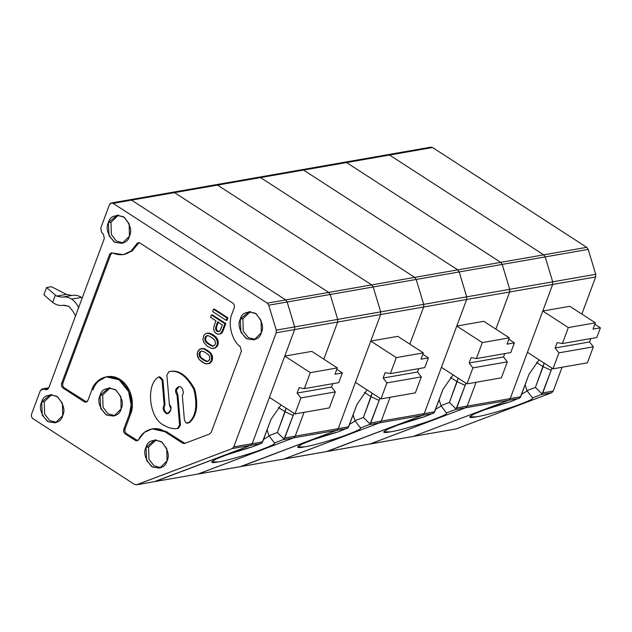 <?xml version="1.0" encoding="UTF-8"?>
<svg xmlns="http://www.w3.org/2000/svg" width="632" height="632" viewBox="0 0 632 632"><rect width="100%" height="100%" fill="white"/><g stroke="black" fill="none" stroke-linecap="round" stroke-linejoin="round"><path stroke-width="0.95" d="M187.593 423.227L189.671 422.413L187.593 423.227L185.966 422.863L184.418 420.083L182.293 395.134C184.939 393.128 181.992 385.662 178.951 386.673C175.246 388.245 174.614 391.121 177.063 395.308L177.924 395.158L180.46 424.996L177.924 395.158L177.063 395.308L179.599 425.146L180.46 424.996L178.406 428.322L177.466 428.488L178.327 428.338L180.46 424.996L179.599 425.146L177.466 428.488C172.781 429.065 168.254 427.975 163.886 425.194C149.768 419.166 145.471 386.381 157.652 377.573L158.869 376.909L162.053 380.061L162.914 379.911L165.031 404.851L162.914 379.911L162.053 380.061L164.17 405.001L165.031 404.851C163.411 407.814 163.854 410.437 166.35 412.72C163.854 410.437 163.411 407.814 165.031 404.851L164.17 405.001C162.558 407.964 162.993 410.587 165.497 412.87L168.365 413.312L165.497 412.87L167.946 413.415L171.035 409.291L169.4 404.828L166.864 374.989L168.997 371.656L169.7 371.529M136.725 484.736L232.221 448.57L233.769 446.895L276.208 332.772L276.263 330.133L268.742 305.217L267.273 303.155L113.112 203.362L131.543 200.139L129.805 199.751L131.543 200.139L113.112 203.362L267.273 303.155L268.742 305.217L287.173 301.993L285.704 299.931L267.273 303.155L285.704 299.931L131.543 200.139L285.704 299.931L287.173 301.993L268.742 305.217L276.263 330.133L294.694 326.91L287.173 301.993L294.694 326.91L276.263 330.133L276.208 332.772L294.638 329.556L294.694 326.91L294.638 329.556L276.208 332.772L233.769 446.895L232.221 448.57L250.651 445.347L252.2 443.68L233.769 446.895L252.2 443.68L294.638 329.556L252.2 443.68L250.651 445.347L232.221 448.57L136.322 484.847L155.156 481.521L136.725 484.736L134.592 484.468L33.022 418.716C31.553 417.523 31.079 415.951 31.6 414.007L40.274 390.687L42.226 388.901L46.784 389.754L48.743 387.969L104.304 238.572L103.506 234.401L101.547 232.252L100.749 228.081L109.423 204.752L111.374 202.975L113.112 203.362C111.501 202.556 110.268 203.022 109.423 204.752L100.749 228.081L101.547 232.252L103.506 234.401L104.304 238.572L48.743 387.969L45.749 389.691L47.74 389.344L45.749 389.691L43.26 388.964L48.727 388.009L43.26 388.964L40.274 390.687L31.6 414.007C31.079 415.951 31.553 417.523 33.022 418.716L134.592 484.468L136.725 484.736L155.156 481.521L250.651 445.347L154.334 481.663L198.164 474.008L155.156 481.521L198.164 474.008L293.651 437.834L198.164 474.008L284.171 458.974L241.163 466.487L336.659 430.321L241.163 466.487L336.659 430.321L338.207 428.646L348.651 426.821L357.033 404.29L367.066 389.889L357.033 404.29L348.082 427.856L348.651 426.821L338.207 428.646L355.421 382.352L338.207 428.646L336.659 430.321L347.102 428.496L336.659 430.321L338.207 428.646L295.199 436.159L293.651 437.834L283.207 439.659L284.076 439.043L277.393 432.501L268.916 435.709L267.131 429.784L268.916 435.709L274.454 442.977L268.916 435.709L277.393 432.501L286.114 408.193L285.103 411.764L293.137 415.453L293.872 413.217L293.137 415.453L285.103 411.764L278.412 407.435L285.103 411.764L277.393 432.501L284.076 439.043L293.137 415.453L284.755 437.984L295.199 436.159L304.071 412.325L295.199 436.159L284.755 437.984L283.207 439.659L274.454 442.977L283.207 439.659L293.651 437.834L295.199 436.159L293.651 437.834L336.659 430.321L293.651 437.834L197.761 474.118L284.171 458.974L379.658 422.808L284.171 458.974L370.178 443.948L327.171 451.461L422.666 415.295L327.171 451.461L422.666 415.295L424.214 413.62L434.658 411.795L443.04 389.257L453.073 374.863L443.04 389.257L434.089 412.822L434.658 411.795L424.214 413.62L441.428 367.326L424.214 413.62L422.666 415.295L433.11 413.47L422.666 415.295L424.214 413.62L381.207 421.133L379.658 422.808L369.214 424.633L370.083 424.009L363.4 417.476L354.923 420.683L353.138 414.758L354.923 420.683L360.461 427.951L354.923 420.683L363.4 417.476L372.122 393.159L371.11 396.738L379.145 400.427L379.879 398.184L379.145 400.427L371.11 396.738L364.419 392.409L371.11 396.738L363.4 417.476L370.083 424.009L379.145 400.427L370.763 422.958L381.207 421.133L390.078 397.299L381.207 421.133L370.763 422.958L369.214 424.633L360.461 427.951L369.214 424.633L379.658 422.808L381.207 421.133L379.658 422.808L422.666 415.295L379.658 422.808L283.768 459.085L370.178 443.948L465.666 407.774L370.178 443.948L455.364 429.057M201.782 350.981L199.641 352.229L201.158 351.447L199.641 352.229L199.088 353.715L199.949 353.565L200.502 352.079L199.949 353.565L199.088 353.715L199.112 354.781L199.973 354.631L199.949 353.565L199.973 354.631L199.112 354.781L199.301 355.958L200.162 355.808L199.973 354.631L200.162 355.808L199.301 355.958L199.649 356.709L200.51 356.559L200.162 355.808L200.51 356.559L199.649 356.709L200.344 357.68L201.197 357.53L200.51 356.559L201.197 357.53L200.344 357.68L202.121 359.095L202.983 358.944L201.197 357.53L202.983 358.944L202.121 359.095L204.152 360.406L205.013 360.256L202.983 358.944L205.013 360.256L204.152 360.406L206.087 361.401L206.948 361.251L205.013 360.256L206.948 361.251L206.087 361.401L207.952 361.37L206.948 361.251L207.952 361.37L207.091 361.52L209.232 360.28L209.785 358.794L209.571 356.551L208.528 354.829L204.721 352.103L208.528 354.829L209.571 356.551L209.785 358.794L208.576 360.912L206.087 361.401L202.121 359.095L199.649 356.709L199.088 353.715L200.297 351.597L201.782 350.981L204.721 352.103L201.782 350.981M208.386 363.677L210.44 362.112L211.475 359.892L211.578 356.796L210.867 354.757L209.658 352.925L205.929 349.986L203.235 348.769L199.744 349.141L197.397 352.617L197.571 356.677L199.214 359.584L204.547 363.297L206.64 363.858L209.247 363.526L205.637 363.74L202.943 362.523L199.214 359.584L197.192 354.852L197.397 352.617L198.432 350.397L200.486 348.832L204.097 348.619L208.141 350.713L211.728 354.607L212.534 357.499L212.336 359.742L210.567 362.8L208.386 363.677M203.725 342.362L202.919 339.471L203.67 335.75L205.463 333.751L207.975 333.096L210.906 333.68L209.816 333.238L210.906 333.68L210.045 333.83L212.51 334.454L210.906 333.68L212.51 334.454L211.649 334.605L213 335.481L213.861 335.323L212.51 334.454L213.861 335.323L213 335.481L214.446 336.674L215.307 336.524L213.861 335.323L215.307 336.524L214.446 336.674L215.378 337.543L216.239 337.393L215.307 336.524L216.239 337.393L215.378 337.543L216.065 338.515L216.926 338.365L216.239 337.393L216.926 338.365L216.065 338.515L216.586 339.376L217.448 339.226L216.926 338.365L217.448 339.226L216.586 339.376L217.029 340.451L217.882 340.3L217.448 339.226L217.882 340.3L217.029 340.451L217.297 341.414L218.159 341.264L217.882 340.3L218.159 341.264L217.297 341.414L217.4 342.268L218.261 342.117L218.159 341.264L218.261 342.117L217.4 342.268L217.345 343.547L218.198 343.397L218.261 342.117L218.198 343.397L217.345 343.547L217.195 344.503L218.056 344.353L218.198 343.397L218.056 344.353L217.195 344.503L216.642 345.988L217.503 345.838L218.056 344.353L217.503 345.838L216.16 346.731L217.021 346.573L214.848 347.987L215.71 347.837L214.106 348.295L214.967 348.145L211.357 348.351L207.312 346.265L203.725 342.362L207.312 346.265L211.357 348.351L213.197 348.493L214.848 347.987L216.16 346.731L217.195 344.503L217.4 342.268L216.586 339.376L214.446 336.674L210.045 333.83L207.122 333.246L205.463 333.751L203.67 335.75L202.919 339.471L203.725 342.362M214.943 340.419L212.47 338.025L208.505 335.726L206.016 336.216L207.699 335.545L206.016 336.216L205.361 336.848L206.877 336.066L205.361 336.848L204.808 338.325L205.669 338.175L206.222 336.698L205.669 338.175L204.808 338.325L204.831 339.392L205.692 339.242L205.669 338.175L205.692 339.242L204.831 339.392L205.021 340.569L205.882 340.419L205.692 339.242L205.882 340.419L205.021 340.569L205.376 341.327L206.237 341.177L205.882 340.419L206.237 341.177L205.376 341.327L206.064 342.291L206.925 342.141L206.237 341.177L206.925 342.141L206.064 342.291L207.841 343.713L208.702 343.563L206.925 342.141L208.702 343.563L207.841 343.713L209.871 345.025L210.733 344.875L208.702 343.563L210.733 344.875L209.871 345.025L211.807 346.012L212.668 345.862L210.733 344.875L212.668 345.862L211.807 346.012L212.81 346.139L214.951 344.898L215.504 343.413L214.943 340.419L215.504 343.413L214.951 344.898L213.474 346.044L211.807 346.012L207.841 343.713L205.376 341.327L204.808 338.325L205.361 336.848L206.838 335.695L208.505 335.726L212.47 338.025L214.943 340.419M213.624 329.304L214.05 325.899L215.939 320.811L210.527 317.303L211.396 314.973L212.257 314.823L211.396 314.973L224.921 323.726L225.782 323.576L212.257 314.823L225.782 323.576L224.921 323.726L222.164 331.152L223.025 331.002L225.782 323.576L223.025 331.002L222.164 331.152L221.366 332.732L222.219 332.582L223.025 331.002L222.219 332.582L220.378 333.68L221.24 333.53L222.219 332.582L220.252 333.941L218.064 334.281L216.8 333.728L214.683 332.092L213.624 329.304L214.683 332.092L215.781 333.072L218.064 334.281L220.378 333.68L222.164 331.152L224.921 323.726L211.396 314.973L210.527 317.303L215.939 320.811L214.05 325.899L213.624 329.304M222.361 324.967L217.629 321.901L215.978 326.357L216.831 326.207L218.49 321.751L216.831 326.207L215.978 326.357L215.67 327.739L216.531 327.589L216.831 326.207L216.531 327.589L215.67 327.739L215.615 329.011L216.476 328.861L216.531 327.589L216.476 328.861L215.615 329.011L215.883 329.983L216.744 329.833L216.476 328.861L216.744 329.833L215.883 329.983L216.571 330.947L217.432 330.797L216.744 329.833L217.432 330.797L216.571 330.947L217.59 331.61L218.451 331.46L217.432 330.797L218.451 331.46L217.59 331.61L219.336 331.421L220.71 329.422L222.361 324.967L220.062 330.583L219.336 331.421L217.59 331.61L216.571 330.947L215.615 329.011L217.629 321.901L222.361 324.967M219.446 331.579L218.451 331.46L219.446 331.579M177.924 395.158L176.304 390.521L178.959 386.673L176.304 390.521L177.924 395.158M178.327 428.338L177.466 428.488L179.599 425.146L177.063 395.308C174.614 391.121 175.246 388.245 178.951 386.673L178.524 386.721M159.304 376.877L162.914 379.911L159.73 376.759L158.869 376.909M169.779 371.513L168.997 371.656C177.987 369.704 186.258 375.598 193.819 389.32C197.69 404.97 196.023 416.053 188.81 422.563L189.671 422.413C196.884 415.903 198.551 404.82 194.672 389.17C187.119 375.447 178.848 369.554 169.858 371.505L168.997 371.656L166.864 374.989L169.4 404.828C173.508 407.024 168.815 416.678 165.497 412.87C162.993 410.587 162.558 407.964 164.17 405.001L162.053 380.061C161.231 377.17 159.77 376.34 157.652 377.573C145.471 386.381 149.768 419.166 163.886 425.194C168.254 427.975 172.781 429.065 177.466 428.488M178.951 386.673C181.992 385.662 184.939 393.128 182.293 395.134L184.418 420.083L185.966 422.863L188.81 422.563C196.023 416.053 197.69 404.97 193.819 389.32C186.258 375.598 177.987 369.704 168.997 371.656M152.707 428.749L166.082 431.474L164.849 431.688L182.577 443.158L184.718 443.435L209.682 433.979L211.23 432.304L241.392 351.195L240.271 346.707C231.833 340.648 227.567 323.608 232.023 313.733L234.227 307.816C234.748 305.864 234.275 304.3 232.805 303.107L140.091 243.091L138.353 242.704L136.559 244.134L137.784 243.92L138.985 242.688L132.088 251.023L123.935 254.53M112.085 252.879L110.726 254.467L62.868 383.142C62.347 385.086 62.821 386.658 64.29 387.851L86.584 401.968L64.29 387.851C62.821 386.658 62.347 385.086 62.868 383.142L110.726 254.467L112.085 252.879M93.038 389.754C94.721 382.708 106.144 370.787 120.167 379.484C133.952 388.791 133.802 408.003 130.603 414.071L125.065 428.97C124.544 430.913 125.018 432.486 126.487 433.671L137.657 440.599L126.487 433.671C125.018 432.486 124.544 430.913 125.065 428.97L130.603 414.071L132.365 404.551L129.813 391.366L120.301 379.571L107.408 376.64L106.176 376.854L119.077 379.785L128.58 391.579L131.14 404.764L129.378 414.284L130.603 414.071L129.378 414.284L123.833 429.183L125.065 428.97L123.833 429.183C123.311 431.127 123.785 432.699 125.255 433.884L126.487 433.671L125.255 433.884L135.327 440.409L136.552 440.196L135.327 440.409L137.057 440.796L138.858 439.366L144.262 432.493L152.091 428.844L164.849 431.688L166.082 431.474L184.931 443.356L166.082 431.474L153.323 428.63L152.091 428.844M214.39 309.103L227.907 317.857L227.046 320.187L226.185 320.337L227.046 318.007L213.529 309.253L214.39 309.103L213.529 309.253L212.66 311.584L213.529 309.253L227.046 318.007L227.907 317.857L214.39 309.103M169.858 371.505C178.848 369.554 187.119 375.447 194.672 389.17C198.551 404.82 196.884 415.903 189.671 422.413L188.02 423.108M184.315 443.546L182.577 443.158L183.801 442.945L182.577 443.158L164.849 431.688C156.523 425.36 143.093 429.326 138.858 439.366C137.958 440.82 136.781 441.168 135.327 440.409L125.255 433.884C123.785 432.699 123.311 431.127 123.833 429.183L129.378 414.284C132.57 408.217 132.72 389.004 118.935 379.698C104.92 371 93.496 382.921 91.806 389.968L96.514 382.226L106.176 376.854M123.327 254.649L132.341 250.825L137.784 243.92L136.559 244.134L131.108 251.038L123.327 254.649L111.453 252.895L109.502 254.68L110.726 254.467L109.502 254.68L61.644 383.355L62.868 383.142L61.644 383.355C61.122 385.299 61.596 386.871 63.066 388.064L64.29 387.851L63.066 388.064L84.246 401.778L85.478 401.565L84.246 401.778L85.984 402.165L87.935 400.38L91.806 389.968L87.935 400.38C87.09 402.118 85.865 402.576 84.246 401.778L63.066 388.064C61.596 386.871 61.122 385.299 61.644 383.355L109.502 254.68C110.245 253.084 111.366 252.555 112.875 253.108C122.829 256.955 130.729 253.969 136.559 244.134C137.46 242.672 138.637 242.325 140.091 243.091L232.805 303.107C234.275 304.3 234.748 305.864 234.227 307.816L232.023 313.733C227.567 323.608 231.833 340.648 240.271 346.707L241.392 351.195L211.23 432.304L209.682 433.979L184.718 443.435M148.615 446.99L156.112 439.848L148.615 446.99L145.992 447.314L146.648 460.499L152.407 467.032L159.793 468.091L167.03 460.926L166.777 448.681L161.879 442.044L154.856 439.864L145.992 447.314L148.615 446.99L148.955 459.267L153.971 465.784L160.978 467.68L153.971 465.784L148.955 459.267L148.615 446.99M102.7 395L110.197 387.851L102.7 395L100.077 395.324L100.733 408.509L106.492 415.042L113.879 416.101L121.107 408.936L120.854 396.691L115.956 390.055L108.941 387.874L100.077 395.324L102.7 395L103.032 407.269L108.056 413.794L115.064 415.69L108.056 413.794L103.032 407.269L102.7 395M242.909 318.765L250.414 311.615L242.909 318.765L240.286 319.081L240.942 332.274L246.701 338.799L254.088 339.866L261.324 332.701L261.071 320.456L256.173 313.812L249.158 311.631L240.286 319.081L242.909 318.765L243.249 331.034L248.265 337.559L255.273 339.455L248.265 337.559L243.249 331.034L242.909 318.765M211.293 361.962L211.783 361.22L210.922 361.37L210.44 362.112L211.293 361.962L209.706 362.95L211.293 361.962M111.011 222.251L118.516 215.101L111.011 222.251L108.388 222.567L109.044 235.76L114.803 242.285L122.189 243.352L129.426 236.186L129.173 223.933L124.275 217.297L117.26 215.117L108.388 222.567L111.011 222.251L111.35 234.519L116.367 241.045L123.374 242.941L116.367 241.045L111.35 234.519L111.011 222.251M209.99 363.218L209.129 363.368L209.99 363.218M212.66 311.584L226.185 320.337L212.66 311.584M41.649 402.031C43.26 395.703 48.324 393.791 56.841 396.28C63.54 403.643 65.491 410.097 62.686 415.651C61.075 421.978 56.011 423.89 47.495 421.402C40.788 414.039 38.844 407.585 41.649 402.031L42.304 415.224L48.064 421.749L55.45 422.816L62.686 415.651L62.434 403.398L57.536 396.762L50.513 394.581L41.649 402.031L44.272 401.707L51.769 394.565L44.272 401.707L41.649 402.031M240.286 319.081C241.898 312.761 246.962 310.841 255.478 313.33C262.177 320.693 264.129 327.147 261.324 332.701C259.713 339.029 254.649 340.948 246.132 338.452C239.425 331.097 237.482 324.635 240.286 319.081M108.388 222.567C110 216.247 115.064 214.327 123.58 216.816C130.287 224.178 132.23 230.633 129.426 236.186C127.814 242.514 122.75 244.434 114.234 241.938C107.535 234.575 105.584 228.12 108.388 222.567M145.992 447.314C147.604 440.986 152.668 439.066 161.184 441.555C167.883 448.918 169.834 455.38 167.03 460.926C165.418 467.253 160.354 469.173 151.838 466.685C145.131 459.322 143.188 452.86 145.992 447.314M100.077 395.324C101.681 388.996 106.745 387.076 115.261 389.565C121.968 396.928 123.919 403.382 121.107 408.936C119.503 415.264 114.439 417.183 105.923 414.695C99.216 407.332 97.265 400.87 100.077 395.324M56.635 422.405L49.628 420.509L44.611 413.984L44.272 401.707L44.611 413.984L49.628 420.509L56.635 422.405M210.519 352.775L209.579 351.906L208.726 352.056L209.658 352.925L210.519 352.775L209.658 352.925L210.345 353.896L211.207 353.746L210.519 352.775M211.783 361.22L212.336 359.742L211.475 359.892L210.922 361.37L211.783 361.22M205.187 349.062L203.235 348.769L205.187 349.062L204.326 349.212L208.726 352.056L209.579 351.906L205.187 349.062M204.097 348.619L202.232 348.643L204.097 348.619M212.162 355.682L211.728 354.607L210.867 354.757L211.301 355.832L212.162 355.682L211.301 355.832L211.617 358.929L212.478 358.779L212.534 357.499L211.673 357.657L212.534 357.499L212.431 356.646L211.578 356.796L212.431 356.646L212.162 355.682M211.728 354.607L211.207 353.746L210.345 353.896L210.867 354.757L211.728 354.607M212.336 359.742L212.478 358.779L211.617 358.929L211.475 359.892L212.336 359.742M227.046 320.187L227.907 317.857L227.046 318.007L226.185 320.337L227.046 320.187M203.093 348.493L201.395 348.635L203.093 348.493M128.304 200.7L131.543 200.139L285.704 299.931L287.173 301.993L294.694 326.91L294.638 329.556L284.763 356.108L310.312 372.643L304.363 388.633L299.126 387.669L297.127 393.057L331.531 387.045L332.788 383.663L331.531 387.045L297.127 393.057L300.903 397.931L294.962 413.921L269.414 397.386L252.2 443.68L262.643 441.855L271.025 419.316L281.058 404.922L271.025 419.316L262.075 442.882L262.643 441.855L252.2 443.68L269.414 397.386L294.962 413.921L329.367 407.909L294.962 413.921L300.903 397.931L335.308 391.919L300.903 397.931L297.127 393.057L299.126 387.669L304.363 388.633L338.768 382.621L304.363 388.633L310.312 372.643L337.338 367.919L310.312 372.643L284.763 356.108L311.797 351.384L284.763 356.108L294.638 329.556L337.646 322.036L323.837 359.173L337.646 322.036L294.638 329.556L294.694 326.91L337.701 319.397L337.646 322.036L337.701 319.397L294.694 326.91L287.173 301.993L330.18 294.48L337.701 319.397L330.18 294.48L287.173 301.993L285.704 299.931L328.703 292.418L330.18 294.48L328.703 292.418L285.704 299.931L131.543 200.139L174.543 192.626L328.703 292.418L174.543 192.626L128.304 200.7M263.568 439.374L269.161 436.033L263.568 439.374M63.864 305.185L68.967 306.315L72.901 311.252L75.54 315.921L72.901 311.252L68.967 306.315L63.137 305.327M63.042 297.008L61.983 297.182C65.294 296.511 68.517 297.159 71.637 299.141L81.465 297.419C78.344 295.444 75.121 294.796 71.819 295.468L66.455 294.386L56.627 296.1L66.455 294.386L51.461 286.699L46.547 287.56L56.627 296.1L61.983 297.182L72.285 295.373M171.304 193.187L174.543 192.626L172.812 192.239L174.543 192.626L217.55 185.105L371.711 284.906L373.18 286.968L380.701 311.884L380.646 314.523L370.771 341.075L396.319 357.609L390.371 373.599L385.133 372.643L383.134 378.023L417.539 372.011L418.795 368.63L417.539 372.011L383.134 378.023L386.91 382.905L380.97 398.887L355.421 382.352L380.97 398.887L415.374 392.875L380.97 398.887L386.91 382.905L421.315 376.893L386.91 382.905L383.134 378.023L385.133 372.643L390.371 373.599L424.775 367.587L390.371 373.599L396.319 357.609L423.345 352.893L396.319 357.609L370.771 341.075L397.805 336.35L370.771 341.075L380.646 314.523L423.653 307.01L409.844 344.148L423.653 307.01L380.646 314.523L380.701 311.884L423.709 304.371L423.653 307.01L423.709 304.371L380.701 311.884L373.18 286.968L416.188 279.455L423.709 304.371L416.188 279.455L373.18 286.968L371.711 284.906L414.711 277.385L416.188 279.455L414.711 277.385L371.711 284.906L217.55 185.105L260.55 177.592L414.711 277.385L260.55 177.592L214.311 185.674L217.55 185.105L215.812 184.726L217.55 185.105L174.543 192.626L328.703 292.418L371.711 284.906L217.55 185.105L371.711 284.906L328.703 292.418L330.18 294.48L373.18 286.968L371.711 284.906L373.18 286.968L330.18 294.48L337.701 319.397L380.701 311.884L373.18 286.968L380.701 311.884L337.701 319.397L337.646 322.036L380.646 314.523L380.701 311.884L380.646 314.523L337.646 322.036L323.837 359.173L337.646 322.036L337.701 319.397L330.18 294.48L328.703 292.418L174.543 192.626L171.304 193.187M81.465 297.419L71.637 299.141C74.734 301.195 77.096 304.15 78.716 308.013C77.096 304.15 74.734 301.195 71.637 299.141C68.517 297.159 65.294 296.511 61.983 297.182L56.627 296.1L46.547 287.56L51.461 286.699L66.455 294.386L71.819 295.468C75.121 294.796 78.344 295.444 81.465 297.419L82.223 297.941L81.465 297.419M43.877 294.733L46.547 287.56L43.877 294.733L52.638 302.428L43.877 294.733M53.957 303.281L52.638 302.428L55.308 295.247L52.638 302.428L53.957 303.281C57.078 305.256 60.301 305.904 63.603 305.232C60.301 305.904 57.078 305.256 53.957 303.281M329.367 407.909L335.308 391.919L331.531 387.045L335.308 391.919L329.367 407.909M338.768 382.621L342.378 372.912L335.007 374.199L337.338 367.919L311.797 351.384L337.338 367.919L335.007 374.199L342.378 372.912L338.768 382.621M336.824 369.317L342.378 372.912L336.824 369.317M252.334 446.84L226.746 454.811L215.638 459.282L211.641 461.984L218.546 461.897C225.758 460.76 237.79 457.473 254.657 452.054C269.58 446.721 276.176 443.696 274.454 442.977C276.176 443.696 269.58 446.721 254.657 452.054C237.79 457.473 225.758 460.76 218.546 461.897C210.156 463.485 209.666 462.387 217.084 458.619C226.145 454.55 243.36 449.186 252.334 446.84L261.095 443.522L250.651 445.347L155.156 481.521L250.651 445.347L252.2 443.68L250.651 445.347L261.095 443.522L262.075 442.882L252.334 446.84M349.575 424.341L355.168 420.999L349.575 424.341M257.311 178.161L260.55 177.592L258.82 177.205L260.55 177.592L303.558 170.079L457.718 269.872L459.188 271.934L466.708 296.85L466.653 299.497L456.778 326.049L482.327 342.584L476.378 358.573L471.14 357.609L469.142 362.997L503.546 356.985L504.802 353.604L503.546 356.985L469.142 362.997L472.918 367.871L466.977 383.861L441.428 367.326L466.977 383.861L501.381 377.849L466.977 383.861L472.918 367.871L507.322 361.86L472.918 367.871L469.142 362.997L471.14 357.609L476.378 358.573L510.782 352.561L476.378 358.573L482.327 342.584L509.353 337.859L482.327 342.584L456.778 326.049L483.812 321.325L456.778 326.049L466.653 299.497L509.661 291.984L495.851 329.114L509.661 291.984L466.653 299.497L466.708 296.85L509.716 289.338L509.661 291.984L509.716 289.338L466.708 296.85L459.188 271.934L502.195 264.421L509.716 289.338L502.195 264.421L459.188 271.934L457.718 269.872L500.718 262.359L502.195 264.421L500.718 262.359L457.718 269.872L303.558 170.079L346.557 162.566L500.718 262.359L346.557 162.566L300.318 170.648L303.558 170.079L301.82 169.692L303.558 170.079L260.55 177.592L414.711 277.385L457.718 269.872L303.558 170.079L457.718 269.872L414.711 277.385L416.188 279.455L459.188 271.934L457.718 269.872L459.188 271.934L416.188 279.455L423.709 304.371L466.708 296.85L459.188 271.934L466.708 296.85L423.709 304.371L423.653 307.01L466.653 299.497L466.708 296.85L466.653 299.497L423.653 307.01L409.844 344.148L423.653 307.01L423.709 304.371L416.188 279.455L414.711 277.385L260.55 177.592L257.311 178.161M415.374 392.875L421.315 376.893L417.539 372.011L421.315 376.893L415.374 392.875M424.775 367.587L428.385 357.886L421.015 359.173L423.345 352.893L397.805 336.35L423.345 352.893L421.015 359.173L428.385 357.886L424.775 367.587M422.832 354.283L428.385 357.886L422.832 354.283M338.341 431.814L312.753 439.785L301.646 444.257L297.648 446.958L304.553 446.871C311.766 445.726 323.797 442.447 340.664 437.02C355.587 431.688 362.183 428.662 360.461 427.951C362.183 428.662 355.587 431.688 340.664 437.02C323.797 442.447 311.766 445.726 304.553 446.871C296.163 448.451 295.673 447.361 303.091 443.585C312.153 439.524 329.367 434.16 338.341 431.814L348.082 427.856L338.341 431.814M240.35 466.637L198.164 474.008L293.651 437.834L295.199 436.159L338.207 428.646L380.646 314.523L338.207 428.646L336.659 430.321L240.35 466.637M435.582 409.315L441.176 405.973L435.582 409.315M440.931 405.649L439.145 399.724L440.931 405.649L446.469 412.917L440.931 405.649L449.407 402.442L440.931 405.649M476.086 382.273L467.214 406.107L465.666 407.774L455.222 409.599L456.091 408.983L449.407 402.442L458.129 378.134L457.118 381.704L465.152 385.394L465.887 383.158L465.152 385.394L457.118 381.704L450.426 377.375L457.118 381.704L449.407 402.442L456.091 408.983L465.152 385.394L456.77 407.932L467.214 406.107L476.086 382.273L467.214 406.107L456.77 407.932L455.222 409.599L446.469 412.917L455.222 409.599L465.666 407.774L467.214 406.107L465.666 407.774L508.673 400.261L413.178 436.436L508.673 400.261L510.222 398.587L520.665 396.762L529.047 374.231L539.08 359.837L529.047 374.231L520.096 397.797L520.665 396.762L510.222 398.587L527.436 352.293L510.222 398.587L508.673 400.261L519.117 398.437L508.673 400.261L510.222 398.587L467.214 406.107L510.222 398.587L552.66 284.463L542.785 311.023L568.334 327.558L562.385 343.539L557.148 342.584L555.149 347.963L589.553 341.959L590.809 338.578L589.553 341.959L555.149 347.963L558.925 352.846L552.984 368.835L527.436 352.293L552.984 368.835L587.389 362.823L552.984 368.835L558.925 352.846L593.329 346.834L558.925 352.846L555.149 347.963L557.148 342.584L562.385 343.539L596.79 337.528L562.385 343.539L568.334 327.558L595.368 322.834L568.334 327.558L542.785 311.023L569.819 306.299L542.785 311.023L552.66 284.463L595.668 276.95L581.859 314.088L595.668 276.95L552.66 284.463L552.716 281.825L552.66 284.463L552.716 281.825L595.723 274.312L595.668 276.95L595.723 274.312L552.716 281.825L545.195 256.908L552.716 281.825L545.195 256.908L588.202 249.395L595.723 274.312L588.202 249.395L545.195 256.908L543.725 254.846L545.195 256.908L543.725 254.846L586.725 247.333L588.202 249.395L586.725 247.333L543.725 254.846L389.565 155.053L543.725 254.846L389.565 155.053L432.565 147.532L586.725 247.333L432.565 147.532L386.326 155.614L389.565 155.053L387.827 154.666L389.565 155.053L346.557 162.566L344.827 162.179L346.557 162.566L389.565 155.053L543.725 254.846L500.718 262.359L543.725 254.846L545.195 256.908L502.195 264.421L545.195 256.908L552.716 281.825L509.716 289.338L552.716 281.825L552.66 284.463L509.661 291.984L552.66 284.463L510.222 398.587L508.673 400.261L465.666 407.774L369.775 444.059L456.186 428.915L413.178 436.436L508.673 400.261L413.178 436.436L370.178 443.948L465.666 407.774L467.214 406.107L476.086 382.273M343.318 163.127L346.557 162.566L500.718 262.359L502.195 264.421L509.716 289.338L509.661 291.984L495.851 329.114L509.661 291.984L509.716 289.338L502.195 264.421L500.718 262.359L346.557 162.566L343.318 163.127M501.381 377.849L507.322 361.86L503.546 356.985L507.322 361.86L501.381 377.849M510.782 352.561L514.393 342.852L507.022 344.14L509.353 337.859L483.812 321.325L509.353 337.859L507.022 344.14L514.393 342.852L510.782 352.561M508.839 339.258L514.393 342.852L508.839 339.258M424.349 416.78L398.76 424.751L387.653 429.223L383.656 431.925L390.56 431.838C397.773 430.7 409.805 427.422 426.671 421.994C441.594 416.662 448.191 413.636 446.469 412.917C448.191 413.636 441.594 416.662 426.671 421.994C409.805 427.422 397.773 430.7 390.56 431.838C382.17 433.426 381.681 432.335 389.099 428.559C398.16 424.491 415.374 419.127 424.349 416.78L434.089 412.822L424.349 416.78M326.357 451.603L284.171 458.974L379.658 422.808L381.207 421.133L424.214 413.62L466.653 299.497L424.214 413.62L422.666 415.295L326.357 451.603M521.59 394.289L527.183 390.947L521.59 394.289M526.938 390.623L525.153 384.698L526.938 390.623L532.476 397.891L526.938 390.623L535.415 387.416L526.938 390.623M562.093 367.239L553.229 391.074L551.673 392.748L456.186 428.915L551.673 392.748L541.229 394.573L542.098 393.949L535.415 387.416L544.136 363.108L543.125 366.678L551.159 370.368L551.894 368.124L551.159 370.368L543.125 366.678L536.434 362.349L543.125 366.678L535.415 387.416L542.098 393.949L551.159 370.368L542.785 392.899L553.229 391.074L562.093 367.239M429.333 148.101L432.565 147.532L430.834 147.153L111.374 202.975M587.389 362.823L593.329 346.834L589.553 341.959L593.329 346.834L587.389 362.823M596.79 337.528L600.4 327.826L593.029 329.114L595.368 322.834L569.819 306.299L595.368 322.834L593.029 329.114L600.4 327.826L596.79 337.528M594.846 324.232L600.4 327.826L594.846 324.232M510.356 401.755L484.768 409.726L473.66 414.197L469.663 416.899L476.567 416.812C483.78 415.674 495.812 412.388 512.678 406.961C527.601 401.636 534.198 398.61 532.476 397.891L541.229 394.573L532.476 397.891C534.198 398.61 527.601 401.636 512.678 406.961C495.812 412.388 483.78 415.674 476.567 416.812C468.178 418.4 467.688 417.302 475.106 413.533C484.167 409.465 501.381 404.101 510.356 401.755L520.096 397.797L510.356 401.755M541.229 394.573L551.673 392.748L553.229 391.074L542.785 392.899L541.229 394.573M412.364 436.578L413.178 436.436L412.364 436.578M304.071 412.325L295.199 436.159L304.071 412.325M390.078 397.299L381.207 421.133L390.078 397.299M48.822 387.748L42.226 388.901"/></g></svg>
